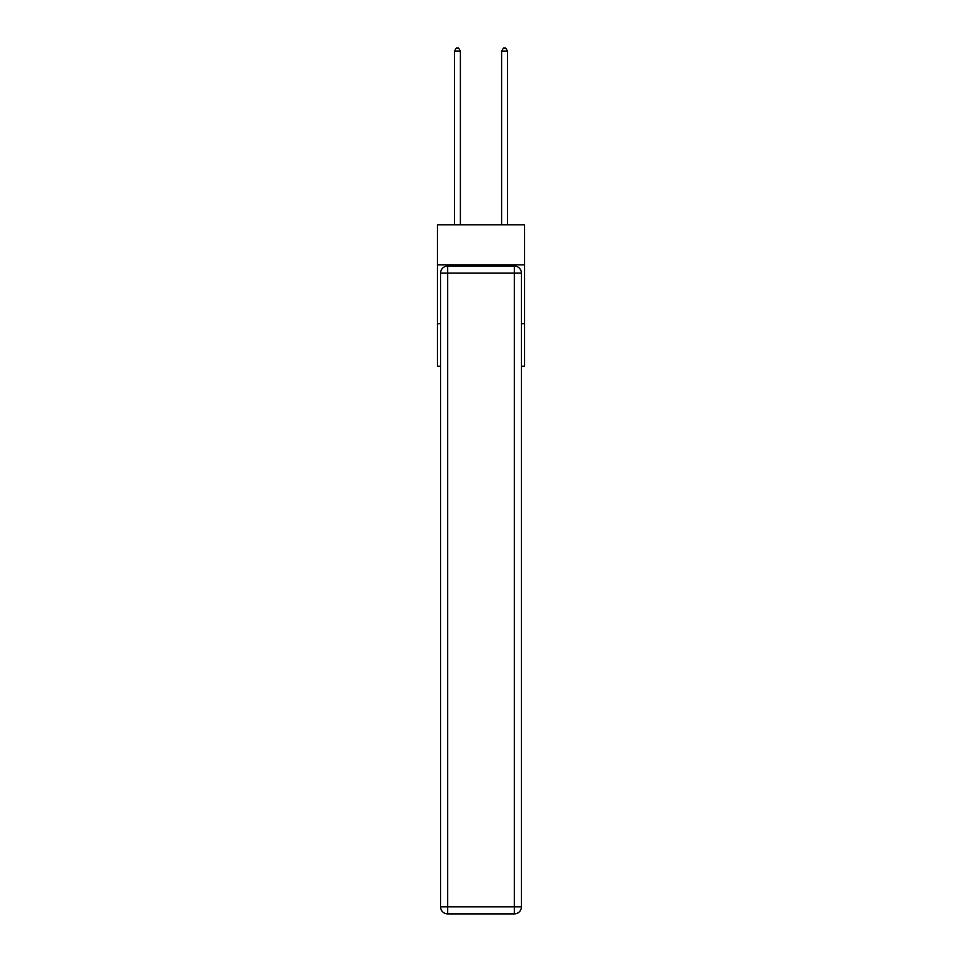 <?xml version="1.0" encoding="UTF-8"?>
<svg xmlns="http://www.w3.org/2000/svg" width="962" height="962" viewBox="0 0 962 962"><rect width="100%" height="100%" fill="white"/><g stroke="black" fill="none" stroke-linecap="round" stroke-linejoin="round"><path stroke-width="1.44" d="M524.579 264.875L524.579 224.831L437.421 224.831L437.421 264.875L524.579 264.875L524.579 366.173L521.404 366.173M440.596 323.773L437.421 323.773L437.421 264.875M524.579 323.773L521.404 323.773M437.421 323.773L437.421 366.173L440.596 366.173M447.667 266.053L514.333 266.053A7.071 7.071 0 0 1 521.404 273.124L521.404 906.829A7.071 7.071 0 0 1 514.333 913.9L447.667 913.9L447.667 906.829L514.333 906.829L514.333 273.124L447.667 273.124L447.667 906.829L440.596 906.829L440.596 273.124L447.667 273.124L447.667 266.053A7.071 7.071 0 0 0 440.596 273.124A7.071 7.071 0 0 1 447.667 266.053M440.596 906.829A7.071 7.071 0 0 0 447.667 913.9A7.071 7.071 0 0 1 440.596 906.829M460.389 224.831L460.389 51.166L454.497 51.166L454.497 224.831M454.497 51.166L456.265 48.1L458.621 48.1L460.389 51.166M507.503 224.831L507.503 51.166L501.611 51.166L501.611 224.831M501.611 51.166L503.379 48.1L505.735 48.1L507.503 51.166M514.333 913.9A7.071 7.071 0 0 0 521.404 906.829L514.333 906.829L514.333 913.9M521.404 273.124A7.071 7.071 0 0 0 514.333 266.053L514.333 273.124L521.404 273.124"/></g></svg>
